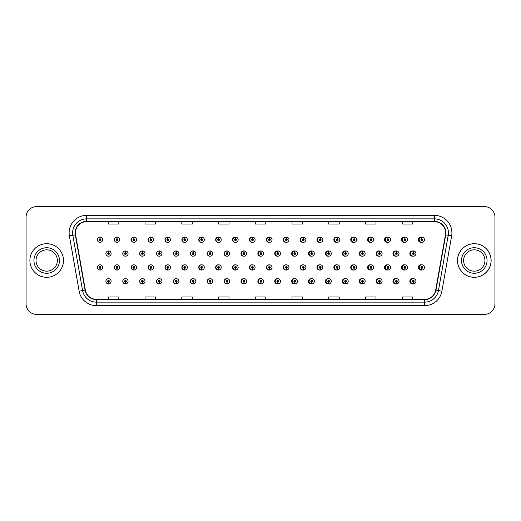 <?xml version="1.0" encoding="UTF-8"?>
<svg xmlns="http://www.w3.org/2000/svg" width="521" height="521" viewBox="0 0 521 521"><rect width="100%" height="100%" fill="white"/><g stroke="black" fill="none" stroke-linecap="round" stroke-linejoin="round"><path stroke-width="0.78" d="M119.622 239.719A2.625 2.625 0 0 0 117.114 237.094A2.625 2.625 0 0 1 119.622 239.719A2.625 2.625 0 0 1 116.997 242.343A2.625 2.625 0 0 1 114.373 239.719A2.625 2.625 0 0 1 116.886 237.094L116.958 238.839A0.873 0.873 0 0 0 116.124 239.719A0.873 0.873 0 0 0 116.997 240.591A0.873 0.873 0 0 0 117.876 239.719A0.873 0.873 0 0 0 117.036 238.839L117.114 237.094A2.625 2.625 0 0 0 114.327 239.719A2.625 2.625 0 0 0 116.978 242.343M136.561 239.719A2.625 2.625 0 0 0 134.047 237.094A2.625 2.625 0 0 1 136.561 239.719A2.625 2.625 0 0 1 133.936 242.343A2.625 2.625 0 0 1 131.312 239.719A2.625 2.625 0 0 1 133.819 237.094L133.897 238.839A0.873 0.873 0 0 0 133.057 239.719A0.873 0.873 0 0 0 133.936 240.591A0.873 0.873 0 0 0 134.809 239.719A0.873 0.873 0 0 0 133.975 238.839L134.047 237.094A2.625 2.625 0 0 0 131.214 239.719A2.625 2.625 0 0 0 133.884 242.337M150.986 237.107A2.625 2.625 0 0 0 148.101 239.719A2.625 2.625 0 0 0 150.797 242.337M167.918 237.107A2.625 2.625 0 0 0 164.988 239.719A2.625 2.625 0 0 0 167.71 242.337M184.851 237.114A2.625 2.625 0 0 0 181.868 239.719A2.625 2.625 0 0 0 184.616 242.337M201.529 237.094A2.625 2.625 0 0 0 198.755 239.719A2.625 2.625 0 0 0 201.529 242.337M218.436 237.101A2.625 2.625 0 0 0 215.642 239.719A2.625 2.625 0 0 0 218.436 242.337M235.349 237.101A2.625 2.625 0 0 0 232.529 239.719A2.625 2.625 0 0 0 235.349 242.33M252.262 237.101A2.625 2.625 0 0 0 249.416 239.719A2.625 2.625 0 0 0 252.262 242.33M269.168 237.101A2.625 2.625 0 0 0 266.303 239.719A2.625 2.625 0 0 0 269.168 242.33M286.081 237.107A2.625 2.625 0 0 0 283.19 239.719A2.625 2.625 0 0 0 286.081 242.324M302.994 237.107A2.625 2.625 0 0 0 300.076 239.719A2.625 2.625 0 0 0 302.994 242.324M319.901 237.114A2.625 2.625 0 0 0 316.957 239.719A2.625 2.625 0 0 0 319.901 242.324M336.813 237.114A2.625 2.625 0 0 0 333.844 239.719A2.625 2.625 0 0 0 336.813 242.317M353.726 237.12A2.625 2.625 0 0 0 350.731 239.719A2.625 2.625 0 0 0 353.726 242.317M370.633 237.12A2.625 2.625 0 0 0 367.618 239.719A2.625 2.625 0 0 0 370.633 242.311M387.546 237.127A2.625 2.625 0 0 0 384.505 239.719A2.625 2.625 0 0 0 387.546 242.304M404.452 237.127A2.625 2.625 0 0 0 401.391 239.719A2.625 2.625 0 0 0 404.452 242.304M421.365 237.133A2.625 2.625 0 0 0 418.278 239.719A2.625 2.625 0 0 0 421.365 242.298M260.702 278.67A2.625 2.625 0 0 0 257.856 281.281A2.625 2.625 0 0 0 260.702 283.899M260.813 283.886A2.625 2.625 0 0 0 261.034 283.847L260.975 282.506M243.795 278.67A2.625 2.625 0 0 0 240.969 281.281A2.625 2.625 0 0 0 243.795 283.899M243.874 283.893A2.625 2.625 0 0 0 244.102 283.86L244.043 282.506M226.882 278.663A2.625 2.625 0 0 0 224.089 281.281A2.625 2.625 0 0 0 226.882 283.899M224.427 281.281A2.625 2.625 0 0 0 226.941 283.906A2.625 2.625 0 0 1 224.427 281.281A2.625 2.625 0 0 1 227.052 278.657A2.625 2.625 0 0 1 229.676 281.281A2.625 2.625 0 0 1 227.169 283.906L227.091 282.161A0.873 0.873 0 0 0 227.931 281.281A0.873 0.873 0 0 0 227.052 280.409A0.873 0.873 0 0 0 226.179 281.281A0.873 0.873 0 0 0 227.013 282.161L226.941 283.906A2.625 2.625 0 0 0 227.169 283.867L227.104 282.506M209.97 278.663A2.625 2.625 0 0 0 207.202 281.281A2.625 2.625 0 0 0 209.97 283.906M207.495 281.281A2.625 2.625 0 0 0 210.002 283.906A2.625 2.625 0 0 1 207.495 281.281A2.625 2.625 0 0 1 210.119 278.657A2.625 2.625 0 0 1 212.744 281.281A2.625 2.625 0 0 1 210.23 283.906L210.158 282.161A0.873 0.873 0 0 0 210.992 281.281A0.873 0.873 0 0 0 210.119 280.409A0.873 0.873 0 0 0 209.24 281.281A0.873 0.873 0 0 0 210.08 282.161L210.002 283.906A2.625 2.625 0 0 0 210.23 283.873L210.171 282.506M176.15 278.663A2.625 2.625 0 0 0 173.428 281.281A2.625 2.625 0 0 0 176.358 283.893L176.3 282.506M193.063 278.663A2.625 2.625 0 0 0 190.315 281.281A2.625 2.625 0 0 0 193.298 283.886L193.239 282.506M125.418 278.657A2.625 2.625 0 0 0 122.767 281.281A2.625 2.625 0 0 0 125.554 283.906L125.483 282.161A0.873 0.873 0 0 0 126.316 281.281A0.873 0.873 0 0 0 125.444 280.409A0.873 0.873 0 0 0 124.565 281.281A0.873 0.873 0 0 0 125.405 282.161L125.424 281.633A0.352 0.352 0 0 1 125.092 281.281A0.352 0.352 0 0 1 125.444 280.936A0.352 0.352 0 0 1 125.795 281.281A0.352 0.352 0 0 1 125.457 281.633L125.483 282.161M142.331 278.663A2.625 2.625 0 0 0 139.654 281.281A2.625 2.625 0 0 0 142.494 283.899L142.415 282.161A0.873 0.873 0 0 0 143.255 281.281A0.873 0.873 0 0 0 142.376 280.409A0.873 0.873 0 0 0 141.504 281.281A0.873 0.873 0 0 0 142.337 282.161L142.363 281.633A0.352 0.352 0 0 1 142.025 281.281A0.352 0.352 0 0 1 142.376 280.936A0.352 0.352 0 0 1 142.728 281.281A0.352 0.352 0 0 1 142.396 281.633L142.415 282.161M159.237 278.663A2.625 2.625 0 0 0 156.541 281.281A2.625 2.625 0 0 0 159.426 283.893L159.367 282.506M277.615 278.67A2.625 2.625 0 0 0 274.743 281.281A2.625 2.625 0 0 0 277.615 283.899M294.521 278.676A2.625 2.625 0 0 0 291.63 281.281A2.625 2.625 0 0 0 294.521 283.893M311.434 278.676A2.625 2.625 0 0 0 308.517 281.281A2.625 2.625 0 0 0 311.434 283.893M328.347 278.676A2.625 2.625 0 0 0 325.404 281.281A2.625 2.625 0 0 0 328.347 283.886M345.254 278.683A2.625 2.625 0 0 0 342.29 281.281A2.625 2.625 0 0 0 345.254 283.886M362.167 278.683A2.625 2.625 0 0 0 359.177 281.281A2.625 2.625 0 0 0 362.167 283.88M379.08 278.689A2.625 2.625 0 0 0 376.064 281.281A2.625 2.625 0 0 0 379.08 283.88M395.986 278.696A2.625 2.625 0 0 0 392.945 281.281A2.625 2.625 0 0 0 395.986 283.873M412.899 278.696A2.625 2.625 0 0 0 409.832 281.281A2.625 2.625 0 0 0 412.899 283.873M108.472 282.161L108.394 283.906A2.625 2.625 0 0 0 108.622 283.906L108.544 282.161A0.873 0.873 0 0 0 109.384 281.281A0.873 0.873 0 0 0 108.505 280.409A0.873 0.873 0 0 0 107.632 281.281A0.873 0.873 0 0 0 108.472 282.161L108.492 281.633A0.352 0.352 0 0 1 108.16 281.281A0.352 0.352 0 0 1 108.505 280.936A0.352 0.352 0 0 1 108.856 281.281A0.352 0.352 0 0 1 108.524 281.633L108.544 282.161M252.262 264.811A2.625 2.625 0 0 0 249.416 267.429A2.625 2.625 0 0 0 252.262 270.041M249.859 267.429A2.625 2.625 0 0 0 252.366 270.047A2.625 2.625 0 0 1 249.859 267.429A2.625 2.625 0 0 1 252.483 264.805A2.625 2.625 0 0 1 255.108 267.429A2.625 2.625 0 0 1 252.594 270.047L252.516 268.302A0.873 0.873 0 0 0 253.356 267.429A0.873 0.873 0 0 0 252.483 266.55A0.873 0.873 0 0 0 251.604 267.429A0.873 0.873 0 0 0 252.444 268.302L252.366 270.047A2.625 2.625 0 0 0 252.594 269.995M235.349 264.811A2.625 2.625 0 0 0 232.529 267.429A2.625 2.625 0 0 0 235.349 270.047M232.92 267.429A2.625 2.625 0 0 0 235.433 270.047A2.625 2.625 0 0 1 232.92 267.429A2.625 2.625 0 0 1 235.544 264.805A2.625 2.625 0 0 1 238.169 267.429A2.625 2.625 0 0 1 235.661 270.047L235.583 268.302A0.873 0.873 0 0 0 236.417 267.429A0.873 0.873 0 0 0 235.544 266.55A0.873 0.873 0 0 0 234.671 267.429A0.873 0.873 0 0 0 235.505 268.302L235.433 270.047A2.625 2.625 0 0 0 235.655 270.002M218.436 264.811A2.625 2.625 0 0 0 215.642 267.429A2.625 2.625 0 0 0 218.436 270.047M215.987 267.429A2.625 2.625 0 0 0 218.494 270.047A2.625 2.625 0 0 1 215.987 267.429A2.625 2.625 0 0 1 218.612 264.805A2.625 2.625 0 0 1 221.236 267.429A2.625 2.625 0 0 1 218.722 270.047L218.651 268.302A0.873 0.873 0 0 0 219.484 267.429A0.873 0.873 0 0 0 218.612 266.55A0.873 0.873 0 0 0 217.732 267.429A0.873 0.873 0 0 0 218.573 268.302L218.494 270.047A2.625 2.625 0 0 0 218.722 270.015M167.71 264.805A2.625 2.625 0 0 0 164.988 267.429A2.625 2.625 0 0 0 167.918 270.034L167.84 268.302A0.873 0.873 0 0 0 168.68 267.429A0.873 0.873 0 0 0 167.808 266.55A0.873 0.873 0 0 0 166.928 267.429A0.873 0.873 0 0 0 167.769 268.302L167.788 267.774A0.352 0.352 0 0 1 167.456 267.429A0.352 0.352 0 0 1 167.808 267.078A0.352 0.352 0 0 1 168.153 267.429A0.352 0.352 0 0 1 167.821 267.774L167.84 268.302M150.797 264.805A2.625 2.625 0 0 0 148.101 267.429A2.625 2.625 0 0 0 150.986 270.041L150.908 268.302A0.873 0.873 0 0 0 151.741 267.429A0.873 0.873 0 0 0 150.869 266.55A0.873 0.873 0 0 0 149.996 267.429A0.873 0.873 0 0 0 150.829 268.302L150.856 267.774A0.352 0.352 0 0 1 150.517 267.429A0.352 0.352 0 0 1 150.869 267.078A0.352 0.352 0 0 1 151.22 267.429A0.352 0.352 0 0 1 150.882 267.774L150.908 268.302M133.884 264.805A2.625 2.625 0 0 0 131.214 267.429A2.625 2.625 0 0 0 134.047 270.041L133.975 268.302A0.873 0.873 0 0 0 134.809 267.429A0.873 0.873 0 0 0 133.936 266.55A0.873 0.873 0 0 0 133.057 267.429A0.873 0.873 0 0 0 133.897 268.302L133.917 267.774A0.352 0.352 0 0 1 133.584 267.429A0.352 0.352 0 0 1 133.936 267.078A0.352 0.352 0 0 1 134.281 267.429A0.352 0.352 0 0 1 133.949 267.774L133.975 268.302M116.978 264.805A2.625 2.625 0 0 0 114.327 267.429A2.625 2.625 0 0 0 117.114 270.047L117.036 268.302A0.873 0.873 0 0 0 117.876 267.429A0.873 0.873 0 0 0 116.997 266.55A0.873 0.873 0 0 0 116.124 267.429A0.873 0.873 0 0 0 116.958 268.302L116.984 267.774A0.352 0.352 0 0 1 116.652 267.429A0.352 0.352 0 0 1 116.997 267.078A0.352 0.352 0 0 1 117.349 267.429A0.352 0.352 0 0 1 117.017 267.774L117.036 268.302M201.529 264.805A2.625 2.625 0 0 0 198.755 267.429A2.625 2.625 0 0 0 201.529 270.047M199.048 267.429A2.625 2.625 0 0 0 201.562 270.047A2.625 2.625 0 0 1 199.048 267.429A2.625 2.625 0 0 1 201.673 264.805A2.625 2.625 0 0 1 204.297 267.429A2.625 2.625 0 0 1 201.79 270.047L201.712 268.302A0.873 0.873 0 0 0 202.552 267.429A0.873 0.873 0 0 0 201.673 266.55A0.873 0.873 0 0 0 200.8 267.429A0.873 0.873 0 0 0 201.64 268.302L201.562 270.047A2.625 2.625 0 0 0 201.79 270.021M184.616 264.805A2.625 2.625 0 0 0 181.868 267.429A2.625 2.625 0 0 0 184.851 270.028L184.779 268.302A0.873 0.873 0 0 0 185.613 267.429A0.873 0.873 0 0 0 184.74 266.55A0.873 0.873 0 0 0 183.867 267.429A0.873 0.873 0 0 0 184.701 268.302L184.727 267.774A0.352 0.352 0 0 1 184.388 267.429A0.352 0.352 0 0 1 184.74 267.078A0.352 0.352 0 0 1 185.092 267.429A0.352 0.352 0 0 1 184.753 267.774L184.779 268.302M269.168 264.818A2.625 2.625 0 0 0 266.303 267.429A2.625 2.625 0 0 0 269.168 270.041M266.791 267.429A2.625 2.625 0 0 0 269.298 270.047A2.625 2.625 0 0 1 266.791 267.429A2.625 2.625 0 0 1 269.416 264.805A2.625 2.625 0 0 1 272.04 267.429A2.625 2.625 0 0 1 269.533 270.047L269.455 268.302A0.873 0.873 0 0 0 270.288 267.429A0.873 0.873 0 0 0 269.416 266.55A0.873 0.873 0 0 0 268.543 267.429A0.873 0.873 0 0 0 269.377 268.302L269.298 270.047A2.625 2.625 0 0 0 269.526 269.982M286.081 264.818A2.625 2.625 0 0 0 283.19 267.429A2.625 2.625 0 0 0 286.081 270.041M302.994 264.818A2.625 2.625 0 0 0 300.076 267.429A2.625 2.625 0 0 0 302.994 270.034M319.901 264.824A2.625 2.625 0 0 0 316.957 267.429A2.625 2.625 0 0 0 319.901 270.034M336.813 264.824A2.625 2.625 0 0 0 333.844 267.429A2.625 2.625 0 0 0 336.813 270.028M353.726 264.831A2.625 2.625 0 0 0 350.731 267.429A2.625 2.625 0 0 0 353.726 270.028M370.633 264.831A2.625 2.625 0 0 0 367.618 267.429A2.625 2.625 0 0 0 370.633 270.021M387.546 264.837A2.625 2.625 0 0 0 384.505 267.429A2.625 2.625 0 0 0 387.546 270.021M404.452 264.844A2.625 2.625 0 0 0 401.391 267.429A2.625 2.625 0 0 0 404.452 270.015M421.365 264.844A2.625 2.625 0 0 0 418.278 267.429A2.625 2.625 0 0 0 421.365 270.008M100.025 268.302L99.947 270.047A2.625 2.625 0 0 0 100.182 270.047L100.104 268.302A0.873 0.873 0 0 0 100.937 267.429A0.873 0.873 0 0 0 100.065 266.55A0.873 0.873 0 0 0 99.192 267.429A0.873 0.873 0 0 0 100.025 268.302L100.052 267.774A0.352 0.352 0 0 1 99.713 267.429A0.352 0.352 0 0 1 100.065 267.078A0.352 0.352 0 0 1 100.416 267.429A0.352 0.352 0 0 1 100.078 267.774L100.104 268.302M260.702 250.959A2.625 2.625 0 0 0 257.856 253.571A2.625 2.625 0 0 0 260.702 256.189M243.795 250.953A2.625 2.625 0 0 0 240.969 253.571A2.625 2.625 0 0 0 243.795 256.189M226.882 250.953A2.625 2.625 0 0 0 224.089 253.571A2.625 2.625 0 0 0 226.882 256.189M209.97 250.953A2.625 2.625 0 0 0 207.202 253.571A2.625 2.625 0 0 0 209.97 256.195M178.872 253.571A2.625 2.625 0 0 0 176.365 250.953A2.625 2.625 0 0 1 178.872 253.571A2.625 2.625 0 0 1 176.248 256.195A2.625 2.625 0 0 1 173.623 253.571A2.625 2.625 0 0 1 176.131 250.953L176.209 252.698A0.873 0.873 0 0 0 175.375 253.571A0.873 0.873 0 0 0 176.248 254.45A0.873 0.873 0 0 0 177.12 253.571A0.873 0.873 0 0 0 176.287 252.698L176.365 250.953A2.625 2.625 0 0 0 173.428 253.571A2.625 2.625 0 0 0 176.15 256.195M195.805 253.571A2.625 2.625 0 0 0 193.298 250.953A2.625 2.625 0 0 1 195.805 253.571A2.625 2.625 0 0 1 193.18 256.195A2.625 2.625 0 0 1 190.556 253.571A2.625 2.625 0 0 1 193.07 250.953L193.148 252.698A0.873 0.873 0 0 0 192.308 253.571A0.873 0.873 0 0 0 193.18 254.45A0.873 0.873 0 0 0 194.059 253.571A0.873 0.873 0 0 0 193.219 252.698L193.298 250.953A2.625 2.625 0 0 0 190.315 253.571A2.625 2.625 0 0 0 193.063 256.195M128.068 253.571A2.625 2.625 0 0 0 125.554 250.953A2.625 2.625 0 0 1 128.068 253.571A2.625 2.625 0 0 1 125.444 256.195A2.625 2.625 0 0 1 122.819 253.571A2.625 2.625 0 0 1 125.327 250.953L125.405 252.698A0.873 0.873 0 0 0 124.565 253.571A0.873 0.873 0 0 0 125.444 254.45A0.873 0.873 0 0 0 126.316 253.571A0.873 0.873 0 0 0 125.483 252.698L125.554 250.953A2.625 2.625 0 0 0 122.767 253.571A2.625 2.625 0 0 0 125.418 256.195M145.001 253.571A2.625 2.625 0 0 0 142.494 250.953A2.625 2.625 0 0 1 145.001 253.571A2.625 2.625 0 0 1 142.376 256.195A2.625 2.625 0 0 1 139.752 253.571A2.625 2.625 0 0 1 142.266 250.953L142.337 252.698A0.873 0.873 0 0 0 141.504 253.571A0.873 0.873 0 0 0 142.376 254.45A0.873 0.873 0 0 0 143.255 253.571A0.873 0.873 0 0 0 142.415 252.698L142.494 250.953A2.625 2.625 0 0 0 139.654 253.571A2.625 2.625 0 0 0 142.331 256.195M161.94 253.571A2.625 2.625 0 0 0 159.426 250.953A2.625 2.625 0 0 1 161.94 253.571A2.625 2.625 0 0 1 159.315 256.195A2.625 2.625 0 0 1 156.691 253.571A2.625 2.625 0 0 1 159.198 250.953L159.276 252.698A0.873 0.873 0 0 0 158.436 253.571A0.873 0.873 0 0 0 159.315 254.45A0.873 0.873 0 0 0 160.188 253.571A0.873 0.873 0 0 0 159.348 252.698L159.426 250.953A2.625 2.625 0 0 0 156.541 253.571A2.625 2.625 0 0 0 159.237 256.195M277.615 250.959A2.625 2.625 0 0 0 274.743 253.571A2.625 2.625 0 0 0 277.615 256.182M294.521 250.959A2.625 2.625 0 0 0 291.63 253.571A2.625 2.625 0 0 0 294.521 256.182M311.434 250.966A2.625 2.625 0 0 0 308.517 253.571A2.625 2.625 0 0 0 311.434 256.182M328.347 250.966A2.625 2.625 0 0 0 325.404 253.571A2.625 2.625 0 0 0 328.347 256.176M345.254 250.972A2.625 2.625 0 0 0 342.29 253.571A2.625 2.625 0 0 0 345.254 256.176M362.167 250.972A2.625 2.625 0 0 0 359.177 253.571A2.625 2.625 0 0 0 362.167 256.169M379.08 250.979A2.625 2.625 0 0 0 376.064 253.571A2.625 2.625 0 0 0 379.08 256.169M395.986 250.979A2.625 2.625 0 0 0 392.945 253.571A2.625 2.625 0 0 0 395.986 256.163M412.899 250.985A2.625 2.625 0 0 0 409.832 253.571A2.625 2.625 0 0 0 412.899 256.156M201.79 237.127A2.625 2.625 0 0 0 201.562 237.101L201.64 238.839A0.873 0.873 0 0 0 200.8 239.719A0.873 0.873 0 0 0 201.673 240.591A0.873 0.873 0 0 0 202.552 239.719A0.873 0.873 0 0 0 201.712 238.839L201.692 239.367A0.352 0.352 0 0 1 202.024 239.719A0.352 0.352 0 0 1 201.673 240.064A0.352 0.352 0 0 1 201.327 239.719A0.352 0.352 0 0 1 201.66 239.367L201.64 238.839M218.722 237.133A2.625 2.625 0 0 0 218.494 237.101L218.573 238.839A0.873 0.873 0 0 0 217.732 239.719A0.873 0.873 0 0 0 218.612 240.591A0.873 0.873 0 0 0 219.484 239.719A0.873 0.873 0 0 0 218.651 238.839L218.625 239.367A0.352 0.352 0 0 1 218.957 239.719A0.352 0.352 0 0 1 218.612 240.064A0.352 0.352 0 0 1 218.26 239.719A0.352 0.352 0 0 1 218.592 239.367L218.573 238.839M100.104 238.839L100.182 237.094A2.625 2.625 0 0 0 99.947 237.094L100.025 238.839A0.873 0.873 0 0 0 99.192 239.719A0.873 0.873 0 0 0 100.065 240.591A0.873 0.873 0 0 0 100.937 239.719A0.873 0.873 0 0 0 100.104 238.839L100.078 239.367A0.352 0.352 0 0 1 100.416 239.719A0.352 0.352 0 0 1 100.065 240.064A0.352 0.352 0 0 1 99.713 239.719A0.352 0.352 0 0 1 100.052 239.367L100.025 238.839M261.034 251.005A2.625 2.625 0 0 0 260.813 250.966L260.871 252.346M244.102 250.998A2.625 2.625 0 0 0 243.874 250.966L243.952 252.698A0.873 0.873 0 0 0 243.112 253.571A0.873 0.873 0 0 0 243.991 254.45A0.873 0.873 0 0 0 244.863 253.571A0.873 0.873 0 0 0 244.023 252.698L244.004 253.226A0.352 0.352 0 0 1 244.336 253.571A0.352 0.352 0 0 1 243.991 253.922A0.352 0.352 0 0 1 243.639 253.571A0.352 0.352 0 0 1 243.971 253.226L243.952 252.698M227.169 250.985A2.625 2.625 0 0 0 226.941 250.959L227.013 252.698A0.873 0.873 0 0 0 226.179 253.571A0.873 0.873 0 0 0 227.052 254.45A0.873 0.873 0 0 0 227.931 253.571A0.873 0.873 0 0 0 227.091 252.698L227.071 253.226A0.352 0.352 0 0 1 227.403 253.571A0.352 0.352 0 0 1 227.052 253.922A0.352 0.352 0 0 1 226.7 253.571A0.352 0.352 0 0 1 227.039 253.226L227.013 252.698M210.23 250.979A2.625 2.625 0 0 0 210.002 250.953L210.08 252.698A0.873 0.873 0 0 0 209.24 253.571A0.873 0.873 0 0 0 210.119 254.45A0.873 0.873 0 0 0 210.992 253.571A0.873 0.873 0 0 0 210.158 252.698L210.132 253.226A0.352 0.352 0 0 1 210.471 253.571A0.352 0.352 0 0 1 210.119 253.922A0.352 0.352 0 0 1 209.768 253.571A0.352 0.352 0 0 1 210.1 253.226L210.08 252.698M277.973 251.018A2.625 2.625 0 0 0 277.745 250.972L277.823 252.698A0.873 0.873 0 0 0 276.983 253.571A0.873 0.873 0 0 0 277.856 254.45A0.873 0.873 0 0 0 278.735 253.571A0.873 0.873 0 0 0 277.895 252.698L277.875 253.226A0.352 0.352 0 0 1 278.207 253.571A0.352 0.352 0 0 1 277.856 253.922A0.352 0.352 0 0 1 277.511 253.571A0.352 0.352 0 0 1 277.843 253.226L277.823 252.698M108.544 252.698L108.622 250.953A2.625 2.625 0 0 0 108.394 250.953L108.472 252.698A0.873 0.873 0 0 0 107.632 253.571A0.873 0.873 0 0 0 108.505 254.45A0.873 0.873 0 0 0 109.384 253.571A0.873 0.873 0 0 0 108.544 252.698L108.524 253.226A0.352 0.352 0 0 1 108.856 253.571A0.352 0.352 0 0 1 108.505 253.922A0.352 0.352 0 0 1 108.16 253.571A0.352 0.352 0 0 1 108.492 253.226L108.472 252.698M29.899 260.5A16.796 16.796 0 0 0 46.695 277.296A16.796 16.796 0 0 0 63.49 260.5A16.796 16.796 0 0 0 46.695 243.704A16.796 16.796 0 0 0 29.899 260.5A16.796 16.796 0 0 0 46.695 277.296A16.796 16.796 0 0 0 63.49 260.5A16.796 16.796 0 0 0 46.695 243.704A16.796 16.796 0 0 0 29.899 260.5M457.549 260.5A16.796 16.796 0 0 0 474.338 277.296A16.796 16.796 0 0 0 491.134 260.5A16.796 16.796 0 0 0 474.338 243.704A16.796 16.796 0 0 0 457.549 260.5M75.421 232.861A11.195 11.195 0 0 1 86.616 221.659L434.416 221.659A11.195 11.195 0 0 1 445.442 234.802L435.699 290.086A11.195 11.195 0 0 1 424.667 299.341L96.365 299.341A11.195 11.195 0 0 1 85.34 290.086L75.591 234.802A11.195 11.195 0 0 1 75.421 232.861M75.141 232.861A11.475 11.475 0 0 0 75.317 234.854L85.066 290.132A11.475 11.475 0 0 0 96.365 299.621L424.667 299.621A11.475 11.475 0 0 0 435.973 290.132L445.722 234.854A11.475 11.475 0 0 0 434.416 221.379L86.616 221.379A11.475 11.475 0 0 0 75.141 232.861M69.391 235.896A17.493 17.493 0 0 1 86.616 215.362L434.416 215.362A17.493 17.493 0 0 1 451.648 235.896L441.899 291.18A17.493 17.493 0 0 1 424.667 305.638L96.365 305.638A17.493 17.493 0 0 1 79.133 291.18L69.391 235.896L72.836 235.29A13.995 13.995 0 0 1 86.616 218.859L434.416 218.859A13.995 13.995 0 0 1 448.203 235.29L438.454 290.575A13.995 13.995 0 0 1 424.667 302.141L96.365 302.141A13.995 13.995 0 0 1 82.585 290.575L72.836 235.29A13.995 13.995 0 0 1 72.621 232.861M494.95 217.114A10.498 10.498 0 0 0 484.452 206.616L36.581 206.616A10.498 10.498 0 0 0 26.083 217.114L26.083 303.886A10.498 10.498 0 0 0 36.581 314.384L484.452 314.384A10.498 10.498 0 0 0 494.95 303.886L494.95 217.114M255.27 221.659L255.27 224.03L265.769 224.03L265.769 221.659M218.527 221.659L218.527 224.03L229.025 224.03L229.025 221.659M181.79 221.659L181.79 224.03L192.288 224.03L192.288 221.659M145.053 221.659L145.053 224.03L155.545 224.03L155.545 221.659M108.309 221.659L108.309 224.03L118.808 224.03L118.808 221.659M292.007 221.659L292.007 224.03L302.506 224.03L302.506 221.659M328.751 221.659L328.751 224.03L339.243 224.03L339.243 221.659M365.488 221.659L365.488 224.03L375.986 224.03L375.986 221.659M402.225 221.659L402.225 224.03L412.723 224.03L412.723 221.659M265.769 299.341L265.769 296.97L255.27 296.97L255.27 299.341M229.025 299.341L229.025 296.97L218.527 296.97L218.527 299.341M192.288 299.341L192.288 296.97L181.79 296.97L181.79 299.341M155.545 299.341L155.545 296.97L145.053 296.97L145.053 299.341M118.808 299.341L118.808 296.97L108.309 296.97L108.309 299.341M302.506 299.341L302.506 296.97L292.007 296.97L292.007 299.341M339.243 299.341L339.243 296.97L328.751 296.97L328.751 299.341M375.986 299.341L375.986 296.97L365.488 296.97L365.488 299.341M412.723 299.341L412.723 296.97L402.225 296.97L402.225 299.341M484.419 206.616L36.548 206.616A10.498 10.498 0 0 0 26.05 217.114L26.05 303.886A10.498 10.498 0 0 0 36.548 314.384L484.419 314.384M111.129 253.571A2.625 2.625 0 0 0 108.622 250.953A2.625 2.625 0 0 1 111.129 253.571A2.625 2.625 0 0 1 108.505 256.195A2.625 2.625 0 0 1 105.88 253.571A2.625 2.625 0 0 1 108.394 250.953M97.44 267.429A2.625 2.625 0 0 0 99.947 270.047A2.625 2.625 0 0 1 97.44 267.429A2.625 2.625 0 0 1 100.065 264.805A2.625 2.625 0 0 1 102.689 267.429A2.625 2.625 0 0 1 100.182 270.047M105.88 281.281A2.625 2.625 0 0 0 108.394 283.906A2.625 2.625 0 0 1 105.88 281.281A2.625 2.625 0 0 1 108.505 278.657A2.625 2.625 0 0 1 111.129 281.281A2.625 2.625 0 0 1 108.622 283.906M102.689 239.719A2.625 2.625 0 0 0 100.182 237.094A2.625 2.625 0 0 1 102.689 239.719A2.625 2.625 0 0 1 100.065 242.343A2.625 2.625 0 0 1 97.44 239.719A2.625 2.625 0 0 1 99.947 237.094M57.362 260.5A10.667 10.667 0 0 0 46.695 249.833A10.667 10.667 0 0 0 36.027 260.5A10.667 10.667 0 0 0 46.695 271.167A10.667 10.667 0 0 0 57.362 260.5A10.667 10.667 0 0 1 46.695 271.167A10.667 10.667 0 0 1 36.027 260.5M484.934 260.5A10.667 10.667 0 0 0 474.273 249.833A10.667 10.667 0 0 0 463.605 260.5A10.667 10.667 0 0 0 474.273 271.167A10.667 10.667 0 0 0 484.934 260.5A10.667 10.667 0 0 1 474.273 271.167A10.667 10.667 0 0 1 463.605 260.5M491.069 260.5A16.796 16.796 0 0 0 474.273 243.704A16.796 16.796 0 0 0 457.477 260.5A16.796 16.796 0 0 0 474.273 277.296A16.796 16.796 0 0 0 491.069 260.5M125.483 252.698L125.457 253.226A0.352 0.352 0 0 1 125.795 253.571A0.352 0.352 0 0 1 125.444 253.922A0.352 0.352 0 0 1 125.092 253.571A0.352 0.352 0 0 1 125.424 253.226L125.405 252.698M142.415 252.698L142.396 253.226A0.352 0.352 0 0 1 142.728 253.571A0.352 0.352 0 0 1 142.376 253.922A0.352 0.352 0 0 1 142.025 253.571A0.352 0.352 0 0 1 142.363 253.226L142.337 252.698M159.348 252.698L159.328 253.226A0.352 0.352 0 0 1 159.66 253.571A0.352 0.352 0 0 1 159.315 253.922A0.352 0.352 0 0 1 158.964 253.571A0.352 0.352 0 0 1 159.296 253.226L159.276 252.698M159.257 252.346L159.198 250.953M176.287 252.698L176.261 253.226A0.352 0.352 0 0 1 176.599 253.571A0.352 0.352 0 0 1 176.248 253.922A0.352 0.352 0 0 1 175.896 253.571A0.352 0.352 0 0 1 176.235 253.226L176.209 252.698M176.196 252.346L176.131 250.953M125.405 282.161L125.327 283.906A2.625 2.625 0 0 1 122.819 281.281A2.625 2.625 0 0 1 125.444 278.657A2.625 2.625 0 0 1 128.068 281.281A2.625 2.625 0 0 1 125.554 283.906M125.327 283.906L125.327 283.906A2.625 2.625 0 0 1 122.819 281.281M142.337 282.161L142.266 283.906A2.625 2.625 0 0 1 139.752 281.281A2.625 2.625 0 0 1 142.376 278.657A2.625 2.625 0 0 1 145.001 281.281A2.625 2.625 0 0 1 142.494 283.906M142.266 283.906L142.266 283.906A2.625 2.625 0 0 1 139.752 281.281M159.276 282.161L159.198 283.906A2.625 2.625 0 0 1 156.691 281.281A2.625 2.625 0 0 1 159.315 278.657A2.625 2.625 0 0 1 161.94 281.281A2.625 2.625 0 0 1 159.426 283.906L159.348 282.161A0.873 0.873 0 0 0 160.188 281.281A0.873 0.873 0 0 0 159.315 280.409A0.873 0.873 0 0 0 158.436 281.281A0.873 0.873 0 0 0 159.276 282.161L159.296 281.633A0.352 0.352 0 0 1 158.964 281.281A0.352 0.352 0 0 1 159.315 280.936A0.352 0.352 0 0 1 159.66 281.281A0.352 0.352 0 0 1 159.328 281.633L159.348 282.161M159.198 283.906L159.198 283.906A2.625 2.625 0 0 1 156.691 281.281M176.209 282.161L176.131 283.906A2.625 2.625 0 0 1 173.623 281.281A2.625 2.625 0 0 1 176.248 278.657A2.625 2.625 0 0 1 178.872 281.281A2.625 2.625 0 0 1 176.365 283.906L176.287 282.161A0.873 0.873 0 0 0 177.12 281.281A0.873 0.873 0 0 0 176.248 280.409A0.873 0.873 0 0 0 175.375 281.281A0.873 0.873 0 0 0 176.209 282.161L176.235 281.633A0.352 0.352 0 0 1 175.896 281.281A0.352 0.352 0 0 1 176.248 280.936A0.352 0.352 0 0 1 176.599 281.281A0.352 0.352 0 0 1 176.261 281.633L176.287 282.161M176.131 283.906L176.131 283.906A2.625 2.625 0 0 1 173.623 281.281M116.958 268.302L116.886 270.047A2.625 2.625 0 0 1 114.373 267.429A2.625 2.625 0 0 1 116.997 264.805A2.625 2.625 0 0 1 119.622 267.429A2.625 2.625 0 0 1 117.114 270.047M116.886 270.047L116.886 270.054A2.625 2.625 0 0 1 114.373 267.429M133.897 268.302L133.819 270.047A2.625 2.625 0 0 1 131.312 267.429A2.625 2.625 0 0 1 133.936 264.805A2.625 2.625 0 0 1 136.561 267.429A2.625 2.625 0 0 1 134.047 270.047M133.819 270.047L133.819 270.054A2.625 2.625 0 0 1 131.312 267.429M150.829 268.302L150.758 270.047A2.625 2.625 0 0 1 148.244 267.429A2.625 2.625 0 0 1 150.869 264.805A2.625 2.625 0 0 1 153.493 267.429A2.625 2.625 0 0 1 150.986 270.047M150.758 270.047L150.758 270.054A2.625 2.625 0 0 1 148.244 267.429M167.769 268.302L167.69 270.047A2.625 2.625 0 0 1 165.183 267.429A2.625 2.625 0 0 1 167.808 264.805A2.625 2.625 0 0 1 170.432 267.429A2.625 2.625 0 0 1 167.918 270.047M167.69 270.047L167.69 270.054A2.625 2.625 0 0 1 165.183 267.429M117.036 238.839L117.017 239.367A0.352 0.352 0 0 1 117.349 239.719A0.352 0.352 0 0 1 116.997 240.064A0.352 0.352 0 0 1 116.652 239.719A0.352 0.352 0 0 1 116.984 239.367L116.958 238.839M133.975 238.839L133.949 239.367A0.352 0.352 0 0 1 134.281 239.719A0.352 0.352 0 0 1 133.936 240.064A0.352 0.352 0 0 1 133.584 239.719A0.352 0.352 0 0 1 133.917 239.367L133.897 238.839M150.908 238.839L150.986 237.094A2.625 2.625 0 0 1 153.493 239.719A2.625 2.625 0 0 1 150.869 242.343A2.625 2.625 0 0 1 148.244 239.719A2.625 2.625 0 0 1 150.758 237.094L150.829 238.839A0.873 0.873 0 0 0 149.996 239.719A0.873 0.873 0 0 0 150.869 240.591A0.873 0.873 0 0 0 151.741 239.719A0.873 0.873 0 0 0 150.908 238.839L150.882 239.367A0.352 0.352 0 0 1 151.22 239.719A0.352 0.352 0 0 1 150.869 240.064A0.352 0.352 0 0 1 150.517 239.719A0.352 0.352 0 0 1 150.856 239.367L150.829 238.839M167.84 238.839L167.918 237.094A2.625 2.625 0 0 1 170.432 239.719A2.625 2.625 0 0 1 167.808 242.343A2.625 2.625 0 0 1 165.183 239.719A2.625 2.625 0 0 1 167.69 237.094L167.769 238.839A0.873 0.873 0 0 0 166.928 239.719A0.873 0.873 0 0 0 167.808 240.591A0.873 0.873 0 0 0 168.68 239.719A0.873 0.873 0 0 0 167.84 238.839L167.821 239.367A0.352 0.352 0 0 1 168.153 239.719A0.352 0.352 0 0 1 167.808 240.064A0.352 0.352 0 0 1 167.456 239.719A0.352 0.352 0 0 1 167.788 239.367L167.769 238.839M184.779 238.839L184.857 237.094A2.625 2.625 0 0 1 187.365 239.719A2.625 2.625 0 0 1 184.74 242.343A2.625 2.625 0 0 1 182.116 239.719A2.625 2.625 0 0 1 184.623 237.094L184.701 238.839A0.873 0.873 0 0 0 183.867 239.719A0.873 0.873 0 0 0 184.74 240.591A0.873 0.873 0 0 0 185.613 239.719A0.873 0.873 0 0 0 184.779 238.839L184.753 239.367A0.352 0.352 0 0 1 185.092 239.719A0.352 0.352 0 0 1 184.74 240.064A0.352 0.352 0 0 1 184.388 239.719A0.352 0.352 0 0 1 184.727 239.367L184.701 238.839M201.712 238.839L201.79 237.094A2.625 2.625 0 0 1 204.297 239.719A2.625 2.625 0 0 1 201.673 242.343A2.625 2.625 0 0 1 199.048 239.719A2.625 2.625 0 0 1 201.562 237.094M218.651 238.839L218.722 237.094A2.625 2.625 0 0 1 221.236 239.719A2.625 2.625 0 0 1 218.612 242.343A2.625 2.625 0 0 1 215.987 239.719A2.625 2.625 0 0 1 218.494 237.094M235.583 238.839L235.661 237.094A2.625 2.625 0 0 1 238.169 239.719A2.625 2.625 0 0 1 235.544 242.343A2.625 2.625 0 0 1 232.92 239.719A2.625 2.625 0 0 1 235.433 237.094L235.505 238.839A0.873 0.873 0 0 0 234.671 239.719A0.873 0.873 0 0 0 235.544 240.591A0.873 0.873 0 0 0 236.417 239.719A0.873 0.873 0 0 0 235.583 238.839L235.564 239.367A0.352 0.352 0 0 1 235.896 239.719A0.352 0.352 0 0 1 235.544 240.064A0.352 0.352 0 0 1 235.192 239.719A0.352 0.352 0 0 1 235.531 239.367L235.505 238.839M252.516 238.839L252.594 237.094A2.625 2.625 0 0 1 255.108 239.719A2.625 2.625 0 0 1 252.483 242.343A2.625 2.625 0 0 1 249.859 239.719A2.625 2.625 0 0 1 252.366 237.094L252.444 238.839A0.873 0.873 0 0 0 251.604 239.719A0.873 0.873 0 0 0 252.483 240.591A0.873 0.873 0 0 0 253.356 239.719A0.873 0.873 0 0 0 252.516 238.839L252.496 239.367A0.352 0.352 0 0 1 252.828 239.719A0.352 0.352 0 0 1 252.483 240.064A0.352 0.352 0 0 1 252.131 239.719A0.352 0.352 0 0 1 252.464 239.367L252.444 238.839M269.455 238.839L269.533 237.094A2.625 2.625 0 0 1 272.04 239.719A2.625 2.625 0 0 1 269.416 242.343A2.625 2.625 0 0 1 266.791 239.719A2.625 2.625 0 0 1 269.298 237.094L269.377 238.839A0.873 0.873 0 0 0 268.543 239.719A0.873 0.873 0 0 0 269.416 240.591A0.873 0.873 0 0 0 270.288 239.719A0.873 0.873 0 0 0 269.455 238.839L269.429 239.367A0.352 0.352 0 0 1 269.767 239.719A0.352 0.352 0 0 1 269.416 240.064A0.352 0.352 0 0 1 269.064 239.719A0.352 0.352 0 0 1 269.403 239.367L269.377 238.839M286.387 238.839L286.465 237.094A2.625 2.625 0 0 1 288.973 239.719A2.625 2.625 0 0 1 286.348 242.343A2.625 2.625 0 0 1 283.724 239.719A2.625 2.625 0 0 1 286.237 237.094L286.316 238.839A0.873 0.873 0 0 0 285.475 239.719A0.873 0.873 0 0 0 286.348 240.591A0.873 0.873 0 0 0 287.227 239.719A0.873 0.873 0 0 0 286.387 238.839L286.368 239.367A0.352 0.352 0 0 1 286.7 239.719A0.352 0.352 0 0 1 286.348 240.064A0.352 0.352 0 0 1 286.003 239.719A0.352 0.352 0 0 1 286.335 239.367L286.316 238.839M303.326 238.839L303.398 237.094A2.625 2.625 0 0 1 305.912 239.719A2.625 2.625 0 0 1 303.287 242.343A2.625 2.625 0 0 1 300.663 239.719A2.625 2.625 0 0 1 303.17 237.094L303.248 238.839A0.873 0.873 0 0 0 302.408 239.719A0.873 0.873 0 0 0 303.287 240.591A0.873 0.873 0 0 0 304.16 239.719A0.873 0.873 0 0 0 303.326 238.839L303.3 239.367A0.352 0.352 0 0 1 303.639 239.719A0.352 0.352 0 0 1 303.287 240.064A0.352 0.352 0 0 1 302.935 239.719A0.352 0.352 0 0 1 303.268 239.367L303.248 238.839M320.259 238.839L320.337 237.094A2.625 2.625 0 0 1 322.844 239.719A2.625 2.625 0 0 1 320.22 242.343A2.625 2.625 0 0 1 317.595 239.719A2.625 2.625 0 0 1 320.109 237.094L320.181 238.839A0.873 0.873 0 0 0 319.347 239.719A0.873 0.873 0 0 0 320.22 240.591A0.873 0.873 0 0 0 321.092 239.719A0.873 0.873 0 0 0 320.259 238.839L320.239 239.367A0.352 0.352 0 0 1 320.571 239.719A0.352 0.352 0 0 1 320.22 240.064A0.352 0.352 0 0 1 319.868 239.719A0.352 0.352 0 0 1 320.207 239.367L320.181 238.839M337.191 238.839L337.269 237.094A2.625 2.625 0 0 1 339.783 239.719A2.625 2.625 0 0 1 337.159 242.343A2.625 2.625 0 0 1 334.534 239.719A2.625 2.625 0 0 1 337.041 237.094L337.12 238.839A0.873 0.873 0 0 0 336.279 239.719A0.873 0.873 0 0 0 337.159 240.591A0.873 0.873 0 0 0 338.031 239.719A0.873 0.873 0 0 0 337.191 238.839L337.172 239.367A0.352 0.352 0 0 1 337.504 239.719A0.352 0.352 0 0 1 337.159 240.064A0.352 0.352 0 0 1 336.807 239.719A0.352 0.352 0 0 1 337.139 239.367L337.12 238.839M354.13 238.839L354.208 237.094A2.625 2.625 0 0 1 356.716 239.719A2.625 2.625 0 0 1 354.091 242.343A2.625 2.625 0 0 1 351.467 239.719A2.625 2.625 0 0 1 353.974 237.094L354.052 238.839A0.873 0.873 0 0 0 353.218 239.719A0.873 0.873 0 0 0 354.091 240.591A0.873 0.873 0 0 0 354.964 239.719A0.873 0.873 0 0 0 354.13 238.839L354.104 239.367A0.352 0.352 0 0 1 354.443 239.719A0.352 0.352 0 0 1 354.091 240.064A0.352 0.352 0 0 1 353.739 239.719A0.352 0.352 0 0 1 354.078 239.367L354.052 238.839M371.063 238.839L371.141 237.094A2.625 2.625 0 0 1 373.648 239.719A2.625 2.625 0 0 1 371.024 242.343A2.625 2.625 0 0 1 368.399 239.719A2.625 2.625 0 0 1 370.913 237.094L370.991 238.839A0.873 0.873 0 0 0 370.151 239.719A0.873 0.873 0 0 0 371.024 240.591A0.873 0.873 0 0 0 371.903 239.719A0.873 0.873 0 0 0 371.063 238.839L371.043 239.367A0.352 0.352 0 0 1 371.375 239.719A0.352 0.352 0 0 1 371.024 240.064A0.352 0.352 0 0 1 370.678 239.719A0.352 0.352 0 0 1 371.011 239.367L370.991 238.839M388.002 238.839L388.073 237.094A2.625 2.625 0 0 1 390.587 239.719A2.625 2.625 0 0 1 387.963 242.343A2.625 2.625 0 0 1 385.338 239.719A2.625 2.625 0 0 1 387.845 237.094L387.924 238.839A0.873 0.873 0 0 0 387.083 239.719A0.873 0.873 0 0 0 387.963 240.591A0.873 0.873 0 0 0 388.835 239.719A0.873 0.873 0 0 0 388.002 238.839L387.976 239.367A0.352 0.352 0 0 1 388.314 239.719A0.352 0.352 0 0 1 387.963 240.064A0.352 0.352 0 0 1 387.611 239.719A0.352 0.352 0 0 1 387.943 239.367L387.924 238.839M404.934 238.839L405.012 237.094A2.625 2.625 0 0 1 407.52 239.719A2.625 2.625 0 0 1 404.895 242.343A2.625 2.625 0 0 1 402.271 239.719A2.625 2.625 0 0 1 404.784 237.094L404.856 238.839A0.873 0.873 0 0 0 404.022 239.719A0.873 0.873 0 0 0 404.895 240.591A0.873 0.873 0 0 0 405.774 239.719A0.873 0.873 0 0 0 404.934 238.839L404.915 239.367A0.352 0.352 0 0 1 405.247 239.719A0.352 0.352 0 0 1 404.895 240.064A0.352 0.352 0 0 1 404.543 239.719A0.352 0.352 0 0 1 404.882 239.367L404.856 238.839M421.867 238.839L421.945 237.094A2.625 2.625 0 0 1 424.459 239.719A2.625 2.625 0 0 1 421.834 242.343A2.625 2.625 0 0 1 419.21 239.719A2.625 2.625 0 0 1 421.717 237.094L421.795 238.839A0.873 0.873 0 0 0 420.955 239.719A0.873 0.873 0 0 0 421.834 240.591A0.873 0.873 0 0 0 422.707 239.719A0.873 0.873 0 0 0 421.867 238.839L421.847 239.367A0.352 0.352 0 0 1 422.179 239.719A0.352 0.352 0 0 1 421.834 240.064A0.352 0.352 0 0 1 421.482 239.719A0.352 0.352 0 0 1 421.815 239.367L421.795 238.839M193.219 252.698L193.2 253.226A0.352 0.352 0 0 1 193.532 253.571A0.352 0.352 0 0 1 193.18 253.922A0.352 0.352 0 0 1 192.835 253.571A0.352 0.352 0 0 1 193.167 253.226L193.148 252.698M193.128 252.346L193.07 250.953M210.158 252.698L210.23 250.953A2.625 2.625 0 0 1 212.744 253.571A2.625 2.625 0 0 1 210.119 256.195A2.625 2.625 0 0 1 207.495 253.571A2.625 2.625 0 0 1 210.002 250.953L210.067 252.346M227.091 252.698L227.169 250.953A2.625 2.625 0 0 1 229.676 253.571A2.625 2.625 0 0 1 227.052 256.195A2.625 2.625 0 0 1 224.427 253.571A2.625 2.625 0 0 1 226.941 250.953L227 252.346M244.023 252.698L244.102 250.953A2.625 2.625 0 0 1 246.615 253.571A2.625 2.625 0 0 1 243.991 256.195A2.625 2.625 0 0 1 241.366 253.571A2.625 2.625 0 0 1 243.874 250.953L243.932 252.346M184.701 268.302L184.623 270.047A2.625 2.625 0 0 1 182.116 267.429A2.625 2.625 0 0 1 184.74 264.805A2.625 2.625 0 0 1 187.365 267.429A2.625 2.625 0 0 1 184.857 270.047M201.64 268.302L201.66 267.774A0.352 0.352 0 0 1 201.327 267.429A0.352 0.352 0 0 1 201.673 267.078A0.352 0.352 0 0 1 202.024 267.429A0.352 0.352 0 0 1 201.692 267.774L201.712 268.302M218.573 268.302L218.592 267.774A0.352 0.352 0 0 1 218.26 267.429A0.352 0.352 0 0 1 218.612 267.078A0.352 0.352 0 0 1 218.957 267.429A0.352 0.352 0 0 1 218.625 267.774L218.651 268.302M235.505 268.302L235.531 267.774A0.352 0.352 0 0 1 235.192 267.429A0.352 0.352 0 0 1 235.544 267.078A0.352 0.352 0 0 1 235.896 267.429A0.352 0.352 0 0 1 235.564 267.774L235.583 268.302M193.148 282.161L193.07 283.906A2.625 2.625 0 0 1 190.556 281.281A2.625 2.625 0 0 1 193.18 278.657A2.625 2.625 0 0 1 195.805 281.281A2.625 2.625 0 0 1 193.298 283.906L193.219 282.161A0.873 0.873 0 0 0 194.059 281.281A0.873 0.873 0 0 0 193.18 280.409A0.873 0.873 0 0 0 192.308 281.281A0.873 0.873 0 0 0 193.148 282.161L193.167 281.633A0.352 0.352 0 0 1 192.835 281.281A0.352 0.352 0 0 1 193.18 280.936A0.352 0.352 0 0 1 193.532 281.281A0.352 0.352 0 0 1 193.2 281.633L193.219 282.161M210.08 282.161L210.1 281.633A0.352 0.352 0 0 1 209.768 281.281A0.352 0.352 0 0 1 210.119 280.936A0.352 0.352 0 0 1 210.471 281.281A0.352 0.352 0 0 1 210.132 281.633L210.158 282.161M227.013 282.161L227.039 281.633A0.352 0.352 0 0 1 226.7 281.281A0.352 0.352 0 0 1 227.052 280.936A0.352 0.352 0 0 1 227.403 281.281A0.352 0.352 0 0 1 227.071 281.633L227.091 282.161M260.962 252.698L261.041 250.953A2.625 2.625 0 0 1 263.548 253.571A2.625 2.625 0 0 1 260.923 256.195A2.625 2.625 0 0 1 258.299 253.571A2.625 2.625 0 0 1 260.806 250.953L260.884 252.698A0.873 0.873 0 0 0 260.051 253.571A0.873 0.873 0 0 0 260.923 254.45A0.873 0.873 0 0 0 261.796 253.571A0.873 0.873 0 0 0 260.962 252.698L260.936 253.226A0.352 0.352 0 0 1 261.275 253.571A0.352 0.352 0 0 1 260.923 253.922A0.352 0.352 0 0 1 260.572 253.571A0.352 0.352 0 0 1 260.91 253.226L260.884 252.698M277.895 252.698L277.973 250.953A2.625 2.625 0 0 1 280.48 253.571A2.625 2.625 0 0 1 277.856 256.195A2.625 2.625 0 0 1 275.231 253.571A2.625 2.625 0 0 1 277.745 250.953M294.834 252.698L294.906 250.953A2.625 2.625 0 0 1 297.419 253.571A2.625 2.625 0 0 1 294.795 256.195A2.625 2.625 0 0 1 292.17 253.571A2.625 2.625 0 0 1 294.678 250.953L294.756 252.698A0.873 0.873 0 0 0 293.916 253.571A0.873 0.873 0 0 0 294.795 254.45A0.873 0.873 0 0 0 295.668 253.571A0.873 0.873 0 0 0 294.834 252.698L294.808 253.226A0.352 0.352 0 0 1 295.147 253.571A0.352 0.352 0 0 1 294.795 253.922A0.352 0.352 0 0 1 294.443 253.571A0.352 0.352 0 0 1 294.775 253.226L294.756 252.698M311.766 252.698L311.845 250.953A2.625 2.625 0 0 1 314.352 253.571A2.625 2.625 0 0 1 311.727 256.195A2.625 2.625 0 0 1 309.103 253.571A2.625 2.625 0 0 1 311.617 250.953L311.688 252.698A0.873 0.873 0 0 0 310.855 253.571A0.873 0.873 0 0 0 311.727 254.45A0.873 0.873 0 0 0 312.607 253.571A0.873 0.873 0 0 0 311.766 252.698L311.747 253.226A0.352 0.352 0 0 1 312.079 253.571A0.352 0.352 0 0 1 311.727 253.922A0.352 0.352 0 0 1 311.376 253.571A0.352 0.352 0 0 1 311.714 253.226L311.688 252.698M328.699 252.698L328.777 250.953A2.625 2.625 0 0 1 331.291 253.571A2.625 2.625 0 0 1 328.666 256.195A2.625 2.625 0 0 1 326.042 253.571A2.625 2.625 0 0 1 328.549 250.953L328.627 252.698A0.873 0.873 0 0 0 327.787 253.571A0.873 0.873 0 0 0 328.666 254.45A0.873 0.873 0 0 0 329.539 253.571A0.873 0.873 0 0 0 328.699 252.698L328.679 253.226A0.352 0.352 0 0 1 329.012 253.571A0.352 0.352 0 0 1 328.666 253.922A0.352 0.352 0 0 1 328.315 253.571A0.352 0.352 0 0 1 328.647 253.226L328.627 252.698M345.638 252.698L345.716 250.953A2.625 2.625 0 0 1 348.223 253.571A2.625 2.625 0 0 1 345.599 256.195A2.625 2.625 0 0 1 342.974 253.571A2.625 2.625 0 0 1 345.482 250.953L345.56 252.698A0.873 0.873 0 0 0 344.726 253.571A0.873 0.873 0 0 0 345.599 254.45A0.873 0.873 0 0 0 346.472 253.571A0.873 0.873 0 0 0 345.638 252.698L345.612 253.226A0.352 0.352 0 0 1 345.951 253.571A0.352 0.352 0 0 1 345.599 253.922A0.352 0.352 0 0 1 345.247 253.571A0.352 0.352 0 0 1 345.586 253.226L345.56 252.698M252.444 268.302L252.464 267.774A0.352 0.352 0 0 1 252.131 267.429A0.352 0.352 0 0 1 252.483 267.078A0.352 0.352 0 0 1 252.828 267.429A0.352 0.352 0 0 1 252.496 267.774L252.516 268.302M269.377 268.302L269.403 267.774A0.352 0.352 0 0 1 269.064 267.429A0.352 0.352 0 0 1 269.416 267.078A0.352 0.352 0 0 1 269.767 267.429A0.352 0.352 0 0 1 269.429 267.774L269.455 268.302M286.316 268.302L286.237 270.047A2.625 2.625 0 0 1 283.724 267.429A2.625 2.625 0 0 1 286.348 264.805A2.625 2.625 0 0 1 288.973 267.429A2.625 2.625 0 0 1 286.465 270.047L286.387 268.302A0.873 0.873 0 0 0 287.227 267.429A0.873 0.873 0 0 0 286.348 266.55A0.873 0.873 0 0 0 285.475 267.429A0.873 0.873 0 0 0 286.316 268.302L286.335 267.774A0.352 0.352 0 0 1 286.003 267.429A0.352 0.352 0 0 1 286.348 267.078A0.352 0.352 0 0 1 286.7 267.429A0.352 0.352 0 0 1 286.368 267.774L286.387 268.302M303.248 268.302L303.17 270.047A2.625 2.625 0 0 1 300.663 267.429A2.625 2.625 0 0 1 303.287 264.805A2.625 2.625 0 0 1 305.912 267.429A2.625 2.625 0 0 1 303.398 270.047L303.326 268.302A0.873 0.873 0 0 0 304.16 267.429A0.873 0.873 0 0 0 303.287 266.55A0.873 0.873 0 0 0 302.408 267.429A0.873 0.873 0 0 0 303.248 268.302L303.268 267.774A0.352 0.352 0 0 1 302.935 267.429A0.352 0.352 0 0 1 303.287 267.078A0.352 0.352 0 0 1 303.639 267.429A0.352 0.352 0 0 1 303.3 267.774L303.326 268.302M320.181 268.302L320.109 270.047A2.625 2.625 0 0 1 317.595 267.429A2.625 2.625 0 0 1 320.22 264.805A2.625 2.625 0 0 1 322.844 267.429A2.625 2.625 0 0 1 320.337 270.047L320.259 268.302A0.873 0.873 0 0 0 321.092 267.429A0.873 0.873 0 0 0 320.22 266.55A0.873 0.873 0 0 0 319.347 267.429A0.873 0.873 0 0 0 320.181 268.302L320.207 267.774A0.352 0.352 0 0 1 319.868 267.429A0.352 0.352 0 0 1 320.22 267.078A0.352 0.352 0 0 1 320.571 267.429A0.352 0.352 0 0 1 320.239 267.774L320.259 268.302M337.12 268.302L337.041 270.047A2.625 2.625 0 0 1 334.534 267.429A2.625 2.625 0 0 1 337.159 264.805A2.625 2.625 0 0 1 339.783 267.429A2.625 2.625 0 0 1 337.269 270.047L337.191 268.302A0.873 0.873 0 0 0 338.031 267.429A0.873 0.873 0 0 0 337.159 266.55A0.873 0.873 0 0 0 336.279 267.429A0.873 0.873 0 0 0 337.12 268.302L337.139 267.774A0.352 0.352 0 0 1 336.807 267.429A0.352 0.352 0 0 1 337.159 267.078A0.352 0.352 0 0 1 337.504 267.429A0.352 0.352 0 0 1 337.172 267.774L337.191 268.302M243.952 282.161L243.874 283.906A2.625 2.625 0 0 1 241.366 281.281A2.625 2.625 0 0 1 243.991 278.657A2.625 2.625 0 0 1 246.615 281.281A2.625 2.625 0 0 1 244.102 283.906L244.023 282.161A0.873 0.873 0 0 0 244.863 281.281A0.873 0.873 0 0 0 243.991 280.409A0.873 0.873 0 0 0 243.112 281.281A0.873 0.873 0 0 0 243.952 282.161L243.971 281.633A0.352 0.352 0 0 1 243.639 281.281A0.352 0.352 0 0 1 243.991 280.936A0.352 0.352 0 0 1 244.336 281.281A0.352 0.352 0 0 1 244.004 281.633L244.023 282.161M260.884 282.161L260.806 283.906A2.625 2.625 0 0 1 258.299 281.281A2.625 2.625 0 0 1 260.923 278.657A2.625 2.625 0 0 1 263.548 281.281A2.625 2.625 0 0 1 261.041 283.906L260.962 282.161A0.873 0.873 0 0 0 261.796 281.281A0.873 0.873 0 0 0 260.923 280.409A0.873 0.873 0 0 0 260.051 281.281A0.873 0.873 0 0 0 260.884 282.161L260.91 281.633A0.352 0.352 0 0 1 260.572 281.281A0.352 0.352 0 0 1 260.923 280.936A0.352 0.352 0 0 1 261.275 281.281A0.352 0.352 0 0 1 260.936 281.633L260.962 282.161M277.823 282.161L277.745 283.906A2.625 2.625 0 0 1 275.231 281.281A2.625 2.625 0 0 1 277.856 278.657A2.625 2.625 0 0 1 280.48 281.281A2.625 2.625 0 0 1 277.973 283.906L277.895 282.161A0.873 0.873 0 0 0 278.735 281.281A0.873 0.873 0 0 0 277.856 280.409A0.873 0.873 0 0 0 276.983 281.281A0.873 0.873 0 0 0 277.823 282.161L277.843 281.633A0.352 0.352 0 0 1 277.511 281.281A0.352 0.352 0 0 1 277.856 280.936A0.352 0.352 0 0 1 278.207 281.281A0.352 0.352 0 0 1 277.875 281.633L277.895 282.161M294.756 282.161L294.678 283.906A2.625 2.625 0 0 1 292.17 281.281A2.625 2.625 0 0 1 294.795 278.657A2.625 2.625 0 0 1 297.419 281.281A2.625 2.625 0 0 1 294.906 283.906L294.834 282.161A0.873 0.873 0 0 0 295.668 281.281A0.873 0.873 0 0 0 294.795 280.409A0.873 0.873 0 0 0 293.916 281.281A0.873 0.873 0 0 0 294.756 282.161L294.775 281.633A0.352 0.352 0 0 1 294.443 281.281A0.352 0.352 0 0 1 294.795 280.936A0.352 0.352 0 0 1 295.147 281.281A0.352 0.352 0 0 1 294.808 281.633L294.834 282.161M311.688 282.161L311.617 283.906A2.625 2.625 0 0 1 309.103 281.281A2.625 2.625 0 0 1 311.727 278.657A2.625 2.625 0 0 1 314.352 281.281A2.625 2.625 0 0 1 311.845 283.906L311.766 282.161A0.873 0.873 0 0 0 312.607 281.281A0.873 0.873 0 0 0 311.727 280.409A0.873 0.873 0 0 0 310.855 281.281A0.873 0.873 0 0 0 311.688 282.161L311.714 281.633A0.352 0.352 0 0 1 311.376 281.281A0.352 0.352 0 0 1 311.727 280.936A0.352 0.352 0 0 1 312.079 281.281A0.352 0.352 0 0 1 311.747 281.633L311.766 282.161M328.627 282.161L328.549 283.906A2.625 2.625 0 0 1 326.042 281.281A2.625 2.625 0 0 1 328.666 278.657A2.625 2.625 0 0 1 331.291 281.281A2.625 2.625 0 0 1 328.777 283.906L328.699 282.161A0.873 0.873 0 0 0 329.539 281.281A0.873 0.873 0 0 0 328.666 280.409A0.873 0.873 0 0 0 327.787 281.281A0.873 0.873 0 0 0 328.627 282.161L328.647 281.633A0.352 0.352 0 0 1 328.315 281.281A0.352 0.352 0 0 1 328.666 280.936A0.352 0.352 0 0 1 329.012 281.281A0.352 0.352 0 0 1 328.679 281.633L328.699 282.161M362.57 252.698L362.649 250.953A2.625 2.625 0 0 1 365.156 253.571A2.625 2.625 0 0 1 362.531 256.195A2.625 2.625 0 0 1 359.907 253.571A2.625 2.625 0 0 1 362.421 250.953L362.499 252.698A0.873 0.873 0 0 0 361.659 253.571A0.873 0.873 0 0 0 362.531 254.45A0.873 0.873 0 0 0 363.411 253.571A0.873 0.873 0 0 0 362.57 252.698L362.551 253.226A0.352 0.352 0 0 1 362.883 253.571A0.352 0.352 0 0 1 362.531 253.922A0.352 0.352 0 0 1 362.186 253.571A0.352 0.352 0 0 1 362.518 253.226L362.499 252.698M379.509 252.698L379.581 250.953A2.625 2.625 0 0 1 382.095 253.571A2.625 2.625 0 0 1 379.47 256.195A2.625 2.625 0 0 1 376.846 253.571A2.625 2.625 0 0 1 379.353 250.953L379.431 252.698A0.873 0.873 0 0 0 378.598 253.571A0.873 0.873 0 0 0 379.47 254.45A0.873 0.873 0 0 0 380.343 253.571A0.873 0.873 0 0 0 379.509 252.698L379.483 253.226A0.352 0.352 0 0 1 379.822 253.571A0.352 0.352 0 0 1 379.47 253.922A0.352 0.352 0 0 1 379.119 253.571A0.352 0.352 0 0 1 379.451 253.226L379.431 252.698M396.442 252.698L396.52 250.953A2.625 2.625 0 0 1 399.027 253.571A2.625 2.625 0 0 1 396.403 256.195A2.625 2.625 0 0 1 393.778 253.571A2.625 2.625 0 0 1 396.292 250.953L396.364 252.698A0.873 0.873 0 0 0 395.53 253.571A0.873 0.873 0 0 0 396.403 254.45A0.873 0.873 0 0 0 397.282 253.571A0.873 0.873 0 0 0 396.442 252.698L396.422 253.226A0.352 0.352 0 0 1 396.755 253.571A0.352 0.352 0 0 1 396.403 253.922A0.352 0.352 0 0 1 396.058 253.571A0.352 0.352 0 0 1 396.39 253.226L396.364 252.698M413.374 252.698L413.453 250.953A2.625 2.625 0 0 1 415.966 253.571A2.625 2.625 0 0 1 413.342 256.195A2.625 2.625 0 0 1 410.717 253.571A2.625 2.625 0 0 1 413.225 250.953L413.303 252.698A0.873 0.873 0 0 0 412.463 253.571A0.873 0.873 0 0 0 413.342 254.45A0.873 0.873 0 0 0 414.215 253.571A0.873 0.873 0 0 0 413.374 252.698L413.355 253.226A0.352 0.352 0 0 1 413.687 253.571A0.352 0.352 0 0 1 413.342 253.922A0.352 0.352 0 0 1 412.99 253.571A0.352 0.352 0 0 1 413.322 253.226L413.303 252.698M354.052 268.302L353.974 270.047A2.625 2.625 0 0 1 351.467 267.429A2.625 2.625 0 0 1 354.091 264.805A2.625 2.625 0 0 1 356.716 267.429A2.625 2.625 0 0 1 354.208 270.047L354.13 268.302A0.873 0.873 0 0 0 354.964 267.429A0.873 0.873 0 0 0 354.091 266.55A0.873 0.873 0 0 0 353.218 267.429A0.873 0.873 0 0 0 354.052 268.302L354.078 267.774A0.352 0.352 0 0 1 353.739 267.429A0.352 0.352 0 0 1 354.091 267.078A0.352 0.352 0 0 1 354.443 267.429A0.352 0.352 0 0 1 354.104 267.774L354.13 268.302M370.991 268.302L370.913 270.047A2.625 2.625 0 0 1 368.399 267.429A2.625 2.625 0 0 1 371.024 264.805A2.625 2.625 0 0 1 373.648 267.429A2.625 2.625 0 0 1 371.141 270.047L371.063 268.302A0.873 0.873 0 0 0 371.903 267.429A0.873 0.873 0 0 0 371.024 266.55A0.873 0.873 0 0 0 370.151 267.429A0.873 0.873 0 0 0 370.991 268.302L371.011 267.774A0.352 0.352 0 0 1 370.678 267.429A0.352 0.352 0 0 1 371.024 267.078A0.352 0.352 0 0 1 371.375 267.429A0.352 0.352 0 0 1 371.043 267.774L371.063 268.302M387.924 268.302L387.845 270.047A2.625 2.625 0 0 1 385.338 267.429A2.625 2.625 0 0 1 387.963 264.805A2.625 2.625 0 0 1 390.587 267.429A2.625 2.625 0 0 1 388.073 270.047L388.002 268.302A0.873 0.873 0 0 0 388.835 267.429A0.873 0.873 0 0 0 387.963 266.55A0.873 0.873 0 0 0 387.083 267.429A0.873 0.873 0 0 0 387.924 268.302L387.943 267.774A0.352 0.352 0 0 1 387.611 267.429A0.352 0.352 0 0 1 387.963 267.078A0.352 0.352 0 0 1 388.314 267.429A0.352 0.352 0 0 1 387.976 267.774L388.002 268.302M404.856 268.302L404.784 270.047A2.625 2.625 0 0 1 402.271 267.429A2.625 2.625 0 0 1 404.895 264.805A2.625 2.625 0 0 1 407.52 267.429A2.625 2.625 0 0 1 405.012 270.047L404.934 268.302A0.873 0.873 0 0 0 405.774 267.429A0.873 0.873 0 0 0 404.895 266.55A0.873 0.873 0 0 0 404.022 267.429A0.873 0.873 0 0 0 404.856 268.302L404.882 267.774A0.352 0.352 0 0 1 404.543 267.429A0.352 0.352 0 0 1 404.895 267.078A0.352 0.352 0 0 1 405.247 267.429A0.352 0.352 0 0 1 404.915 267.774L404.934 268.302M421.795 268.302L421.717 270.047A2.625 2.625 0 0 1 419.21 267.429A2.625 2.625 0 0 1 421.834 264.805A2.625 2.625 0 0 1 424.459 267.429A2.625 2.625 0 0 1 421.945 270.047L421.867 268.302A0.873 0.873 0 0 0 422.707 267.429A0.873 0.873 0 0 0 421.834 266.55A0.873 0.873 0 0 0 420.955 267.429A0.873 0.873 0 0 0 421.795 268.302L421.815 267.774A0.352 0.352 0 0 1 421.482 267.429A0.352 0.352 0 0 1 421.834 267.078A0.352 0.352 0 0 1 422.179 267.429A0.352 0.352 0 0 1 421.847 267.774L421.867 268.302M345.56 282.161L345.482 283.906A2.625 2.625 0 0 1 342.974 281.281A2.625 2.625 0 0 1 345.599 278.657A2.625 2.625 0 0 1 348.223 281.281A2.625 2.625 0 0 1 345.716 283.906L345.638 282.161A0.873 0.873 0 0 0 346.472 281.281A0.873 0.873 0 0 0 345.599 280.409A0.873 0.873 0 0 0 344.726 281.281A0.873 0.873 0 0 0 345.56 282.161L345.586 281.633A0.352 0.352 0 0 1 345.247 281.281A0.352 0.352 0 0 1 345.599 280.936A0.352 0.352 0 0 1 345.951 281.281A0.352 0.352 0 0 1 345.612 281.633L345.638 282.161M362.499 282.161L362.421 283.906A2.625 2.625 0 0 1 359.907 281.281A2.625 2.625 0 0 1 362.531 278.657A2.625 2.625 0 0 1 365.156 281.281A2.625 2.625 0 0 1 362.649 283.906L362.57 282.161A0.873 0.873 0 0 0 363.411 281.281A0.873 0.873 0 0 0 362.531 280.409A0.873 0.873 0 0 0 361.659 281.281A0.873 0.873 0 0 0 362.499 282.161L362.518 281.633A0.352 0.352 0 0 1 362.186 281.281A0.352 0.352 0 0 1 362.531 280.936A0.352 0.352 0 0 1 362.883 281.281A0.352 0.352 0 0 1 362.551 281.633L362.57 282.161M379.431 282.161L379.353 283.906A2.625 2.625 0 0 1 376.846 281.281A2.625 2.625 0 0 1 379.47 278.657A2.625 2.625 0 0 1 382.095 281.281A2.625 2.625 0 0 1 379.581 283.906L379.509 282.161A0.873 0.873 0 0 0 380.343 281.281A0.873 0.873 0 0 0 379.47 280.409A0.873 0.873 0 0 0 378.598 281.281A0.873 0.873 0 0 0 379.431 282.161L379.451 281.633A0.352 0.352 0 0 1 379.119 281.281A0.352 0.352 0 0 1 379.47 280.936A0.352 0.352 0 0 1 379.822 281.281A0.352 0.352 0 0 1 379.483 281.633L379.509 282.161M396.364 282.161L396.292 283.906A2.625 2.625 0 0 1 393.778 281.281A2.625 2.625 0 0 1 396.403 278.657A2.625 2.625 0 0 1 399.027 281.281A2.625 2.625 0 0 1 396.52 283.906L396.442 282.161A0.873 0.873 0 0 0 397.282 281.281A0.873 0.873 0 0 0 396.403 280.409A0.873 0.873 0 0 0 395.53 281.281A0.873 0.873 0 0 0 396.364 282.161L396.39 281.633A0.352 0.352 0 0 1 396.058 281.281A0.352 0.352 0 0 1 396.403 280.936A0.352 0.352 0 0 1 396.755 281.281A0.352 0.352 0 0 1 396.422 281.633L396.442 282.161M413.303 282.161L413.225 283.906A2.625 2.625 0 0 1 410.717 281.281A2.625 2.625 0 0 1 413.342 278.657A2.625 2.625 0 0 1 415.966 281.281A2.625 2.625 0 0 1 413.453 283.906L413.374 282.161A0.873 0.873 0 0 0 414.215 281.281A0.873 0.873 0 0 0 413.342 280.409A0.873 0.873 0 0 0 412.463 281.281A0.873 0.873 0 0 0 413.303 282.161L413.322 281.633A0.352 0.352 0 0 1 412.99 281.281A0.352 0.352 0 0 1 413.342 280.936A0.352 0.352 0 0 1 413.687 281.281A0.352 0.352 0 0 1 413.355 281.633L413.374 282.161M434.416 215.362L434.416 221.379M72.836 235.29L75.317 234.854M96.365 305.638L96.365 299.621M424.667 299.621L424.667 305.638M435.973 290.132L441.899 291.18M79.133 291.18L85.066 290.132M445.722 234.854L451.648 235.896M86.616 215.362L86.616 221.379M59.459 260.5A12.764 12.764 0 0 0 46.695 247.735A12.764 12.764 0 0 0 33.93 260.5A12.764 12.764 0 0 0 46.695 273.264A12.764 12.764 0 0 0 59.459 260.5M487.037 260.5A12.764 12.764 0 0 0 474.273 247.735A12.764 12.764 0 0 0 461.508 260.5A12.764 12.764 0 0 0 474.273 273.264A12.764 12.764 0 0 0 487.037 260.5M150.986 237.094A2.625 2.625 0 0 1 153.493 239.719M167.918 237.094A2.625 2.625 0 0 1 170.432 239.719M184.857 237.094A2.625 2.625 0 0 1 187.365 239.719M201.79 237.094A2.625 2.625 0 0 1 204.297 239.719M218.722 237.094A2.625 2.625 0 0 1 221.236 239.719M235.661 237.094A2.625 2.625 0 0 1 238.169 239.719M252.594 237.094A2.625 2.625 0 0 1 255.108 239.719M269.533 237.094A2.625 2.625 0 0 1 272.04 239.719M286.465 237.094A2.625 2.625 0 0 1 288.973 239.719M303.398 237.094A2.625 2.625 0 0 1 305.912 239.719M320.337 237.094A2.625 2.625 0 0 1 322.844 239.719M337.269 237.094A2.625 2.625 0 0 1 339.783 239.719M350.893 240.617A3.321 3.321 0 0 1 350.893 238.813M354.208 237.094A2.625 2.625 0 0 1 356.716 239.719M367.976 241.041A3.321 3.321 0 0 1 367.976 238.39M371.141 237.094A2.625 2.625 0 0 1 373.648 239.719M385.045 241.314A3.321 3.321 0 0 1 385.045 238.117M388.073 237.094A2.625 2.625 0 0 1 390.587 239.719M402.095 241.503A3.321 3.321 0 0 1 402.095 237.928M405.012 237.094A2.625 2.625 0 0 1 407.52 239.719M419.131 241.653A3.321 3.321 0 0 1 419.131 237.778M421.945 237.094A2.625 2.625 0 0 1 424.459 239.719M210.23 250.953A2.625 2.625 0 0 1 212.744 253.571M227.169 250.953A2.625 2.625 0 0 1 229.676 253.571M244.102 250.953A2.625 2.625 0 0 1 246.615 253.571M184.623 270.047A2.625 2.625 0 0 1 182.116 267.429M193.07 283.906A2.625 2.625 0 0 1 190.556 281.281M261.041 250.953A2.625 2.625 0 0 1 263.548 253.571M277.973 250.953A2.625 2.625 0 0 1 280.48 253.571M294.906 250.953A2.625 2.625 0 0 1 297.419 253.571M311.845 250.953A2.625 2.625 0 0 1 314.352 253.571M328.777 250.953A2.625 2.625 0 0 1 331.291 253.571M345.716 250.953A2.625 2.625 0 0 1 348.223 253.571M286.237 270.047A2.625 2.625 0 0 1 283.724 267.429M303.17 270.047A2.625 2.625 0 0 1 300.663 267.429M320.109 270.047A2.625 2.625 0 0 1 317.595 267.429M337.041 270.047A2.625 2.625 0 0 1 334.534 267.429M243.874 283.906A2.625 2.625 0 0 1 241.366 281.281M260.806 283.906A2.625 2.625 0 0 1 258.299 281.281M277.745 283.906A2.625 2.625 0 0 1 275.231 281.281M294.678 283.906A2.625 2.625 0 0 1 292.17 281.281M311.617 283.906A2.625 2.625 0 0 1 309.103 281.281M328.549 283.906A2.625 2.625 0 0 1 326.042 281.281M359.334 254.469A3.321 3.321 0 0 1 359.334 252.672M362.649 250.953A2.625 2.625 0 0 1 365.156 253.571M376.423 254.899A3.321 3.321 0 0 1 376.423 252.242M379.581 250.953A2.625 2.625 0 0 1 382.095 253.571M393.492 255.166A3.321 3.321 0 0 1 393.492 251.975M396.52 250.953A2.625 2.625 0 0 1 399.027 253.571M410.535 255.362A3.321 3.321 0 0 1 410.535 251.78M413.453 250.953A2.625 2.625 0 0 1 415.966 253.571M350.893 268.328A3.321 3.321 0 0 1 350.893 266.531M353.974 270.047A2.625 2.625 0 0 1 351.467 267.429M367.976 268.758A3.321 3.321 0 0 1 367.976 266.101M370.913 270.047A2.625 2.625 0 0 1 368.399 267.429M385.045 269.025A3.321 3.321 0 0 1 385.045 265.834M387.845 270.047A2.625 2.625 0 0 1 385.338 267.429M402.095 269.22A3.321 3.321 0 0 1 402.095 265.638M404.784 270.047A2.625 2.625 0 0 1 402.271 267.429M419.131 269.364A3.321 3.321 0 0 1 419.131 265.489M421.717 270.047A2.625 2.625 0 0 1 419.21 267.429M345.482 283.906A2.625 2.625 0 0 1 342.974 281.281M359.334 282.187A3.321 3.321 0 0 1 359.334 280.383M362.421 283.906A2.625 2.625 0 0 1 359.907 281.281M376.423 282.61A3.321 3.321 0 0 1 376.423 279.959M379.353 283.906A2.625 2.625 0 0 1 376.846 281.281M393.492 282.883A3.321 3.321 0 0 1 393.492 279.686M396.292 283.906A2.625 2.625 0 0 1 393.778 281.281M410.535 283.072A3.321 3.321 0 0 1 410.535 279.497M413.225 283.906A2.625 2.625 0 0 1 410.717 281.281"/></g></svg>
